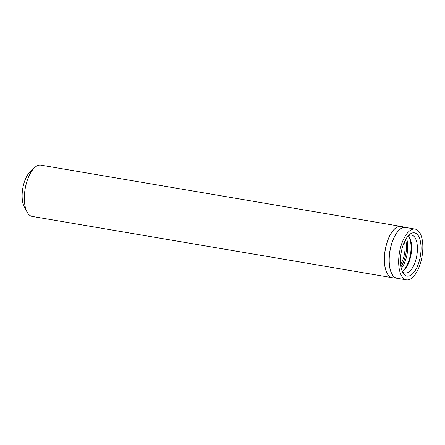 <?xml version="1.0" encoding="UTF-8"?>
<svg xmlns="http://www.w3.org/2000/svg" width="445" height="445" viewBox="0 0 445 445"><rect width="100%" height="100%" fill="white"/><g stroke="black" fill="none" stroke-linecap="round" stroke-linejoin="round"><path stroke-width="0.67" d="M401.095 226.438A26.005 11.564 99.7 0 0 400.912 226.405L40.912 165.156A26.005 11.564 99.7 0 0 34.677 167.576A26.005 11.564 99.7 0 0 25.154 188.852A26.005 11.564 99.7 0 0 27.106 212.087A26.005 11.564 99.7 0 0 32.19 216.431L392.19 277.68A26.005 11.564 99.7 0 0 392.373 277.708M422.75 244.199A25.749 11.448 99.7 0 0 415.079 229.075A25.749 11.448 99.7 0 0 399.471 252.538A25.749 11.448 99.7 0 0 406.441 279.844A25.749 11.448 99.7 0 0 422.75 244.199M420.976 245.712A21.939 9.757 99.7 0 0 409.178 234.871A21.939 9.757 99.7 0 0 401.14 252.821A21.939 9.757 99.7 0 0 402.792 272.423A21.939 9.757 99.7 0 0 414.823 271.116A21.939 9.757 99.7 0 0 420.976 245.712M34.677 167.576L30.327 171.559A20.642 9.178 99.7 0 0 22.767 188.446A20.642 9.178 99.7 0 0 24.319 206.886L27.106 212.087M400.639 264.375A16.788 7.465 99.7 0 0 405.006 245.456A16.788 7.465 99.7 0 0 404.488 241.752M402.38 271.305A19.035 8.461 99.7 0 0 408.249 263.891A19.035 8.461 99.7 0 0 411.569 245.501A19.035 8.461 99.7 0 0 411.508 244.728A19.035 8.461 99.7 0 0 408.427 235.789M402.119 270.972A19.257 8.561 99.7 0 0 405.017 273.013A19.257 8.561 99.7 0 0 417.36 246.38A19.257 8.561 99.7 0 0 411.475 235.049A19.257 8.561 99.7 0 0 408.065 236.017M400.912 226.405A26.005 11.564 99.7 0 0 385.147 250.101A26.005 11.564 99.7 0 0 392.19 277.68L392.557 277.73A26.005 11.559 99.7 0 1 385.242 250.118A26.005 11.559 99.7 0 1 401.279 226.477L400.912 226.405M405.673 227.473A25.749 11.448 99.7 0 0 389.903 250.913A25.749 11.448 99.7 0 0 397.035 278.242M415.079 229.075L405.606 227.462A25.749 11.448 99.7 0 0 389.998 250.924A25.749 11.448 99.7 0 0 396.968 278.231L406.441 279.844M400.956 266.733A18.773 8.349 99.7 0 0 406.402 244.75A18.773 8.349 99.7 0 0 405.567 239.633M401.318 268.43A19.569 8.7 99.7 0 0 407.687 244.589A19.569 8.7 99.7 0 0 406.469 238.153M402.308 271.216A19.569 8.7 99.7 0 0 411.002 245.151A19.569 8.7 99.7 0 0 408.326 235.85M405.695 227.478L401.279 226.477M397.057 278.247L392.557 277.73"/></g></svg>
